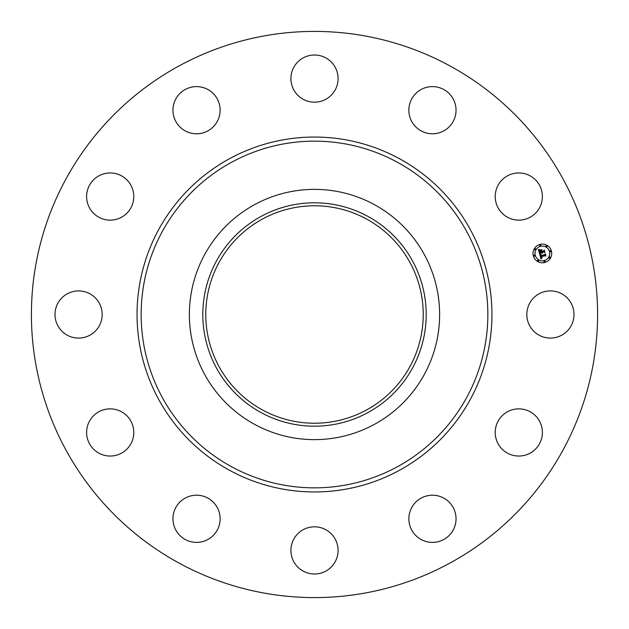 <?xml version="1.0" encoding="UTF-8"?>
<svg xmlns="http://www.w3.org/2000/svg" width="629" height="629" viewBox="0 0 629 629"><rect width="100%" height="100%" fill="white"/><g stroke="black" fill="none" stroke-linecap="round" stroke-linejoin="round"><path stroke-width="0.94" d="M529.704 303.194A23.587 23.587 0 0 1 561.721 293.798A23.587 23.587 0 0 1 571.108 325.806A23.587 23.587 0 0 1 539.1 335.202A23.587 23.587 0 0 1 529.704 303.194M178.778 562.931A283.089 283.089 0 0 1 66.069 178.778A283.089 283.089 0 0 1 450.222 66.069A283.089 283.089 0 0 1 562.931 450.222A283.089 283.089 0 0 1 178.778 562.931M366.628 219.089A108.723 108.723 0 0 1 409.911 366.628A108.723 108.723 0 0 1 262.372 409.911A108.723 108.723 0 0 1 219.089 262.372A108.723 108.723 0 0 1 366.628 219.089M260.949 216.478A111.695 111.695 0 0 0 216.478 368.051A111.695 111.695 0 0 0 368.051 412.522A111.695 111.695 0 0 0 412.522 260.949A111.695 111.695 0 0 0 260.949 216.478M374.491 424.308A125.124 125.124 0 0 1 204.692 254.509A125.124 125.124 0 0 1 374.491 204.692A125.124 125.124 0 0 1 424.308 374.491A125.124 125.124 0 0 1 189.376 314.5A125.124 125.124 0 0 1 374.491 204.692A125.124 125.124 0 0 1 374.491 424.308M122.474 216.691A23.587 23.587 0 0 1 90.049 208.82A23.587 23.587 0 0 1 97.927 176.403A23.587 23.587 0 0 1 130.345 184.273A23.587 23.587 0 0 1 122.474 216.691M431.895 495.22A23.587 23.587 0 0 1 456.041 518.249A23.587 23.587 0 0 1 433.011 542.387A23.587 23.587 0 0 1 408.874 519.357A23.587 23.587 0 0 1 431.895 495.22M197.105 133.78A23.587 23.587 0 0 1 172.959 110.751A23.587 23.587 0 0 1 195.989 86.613A23.587 23.587 0 0 1 220.126 109.643A23.587 23.587 0 0 1 197.105 133.78M325.806 529.704A23.587 23.587 0 0 1 335.202 561.721A23.587 23.587 0 0 1 303.194 571.108A23.587 23.587 0 0 1 293.798 539.1A23.587 23.587 0 0 1 325.806 529.704M303.194 99.296A23.587 23.587 0 0 1 293.798 67.279A23.587 23.587 0 0 1 325.806 57.892A23.587 23.587 0 0 1 335.202 89.9A23.587 23.587 0 0 1 303.194 99.296M216.691 506.526A23.587 23.587 0 0 1 208.82 538.951A23.587 23.587 0 0 1 176.403 531.073A23.587 23.587 0 0 1 184.273 498.655A23.587 23.587 0 0 1 216.691 506.526M412.309 122.474A23.587 23.587 0 0 1 420.18 90.049A23.587 23.587 0 0 1 452.597 97.927A23.587 23.587 0 0 1 444.727 130.345A23.587 23.587 0 0 1 412.309 122.474M133.78 431.895A23.587 23.587 0 0 1 110.751 456.041A23.587 23.587 0 0 1 86.613 433.011A23.587 23.587 0 0 1 109.643 408.874A23.587 23.587 0 0 1 133.78 431.895M495.22 197.105A23.587 23.587 0 0 1 518.249 172.959A23.587 23.587 0 0 1 542.387 195.989A23.587 23.587 0 0 1 519.357 220.126A23.587 23.587 0 0 1 495.22 197.105M99.296 325.806A23.587 23.587 0 0 1 67.279 335.202A23.587 23.587 0 0 1 57.892 303.194A23.587 23.587 0 0 1 89.9 293.798A23.587 23.587 0 0 1 99.296 325.806M506.526 412.309A23.587 23.587 0 0 1 538.951 420.18A23.587 23.587 0 0 1 531.073 452.597A23.587 23.587 0 0 1 498.655 444.727A23.587 23.587 0 0 1 506.526 412.309M544.785 262.466A9.341 9.341 0 0 1 533.345 255.861A9.341 9.341 0 0 1 539.949 244.422A9.341 9.341 0 0 1 551.389 251.026A9.341 9.341 0 0 1 544.785 262.466M540.468 246.332A7.359 7.359 0 0 1 549.479 251.537A7.359 7.359 0 0 1 544.274 260.555A7.359 7.359 0 0 1 535.263 255.35A7.359 7.359 0 0 1 540.468 246.332M539.666 254.163L541.019 254.415L540.413 255.036L540.547 256.027L544.832 254.926L545.139 254.344L545.626 256.145L545.013 255.72L541.089 256.774L542.025 257.756L540.798 256.852L541.223 257.882L542.041 257.976L540.971 258.881L539.666 254.163M539.855 253.849L541.144 254.226L539.855 253.849M540.751 254.737L540.798 255.665L544.761 254.603L545.335 253.778L545.878 255.799L545.288 254.03L544.824 254.714L540.72 255.814L540.751 254.737M539.572 253.802L538.479 249.705L539.831 250.035L539.257 250.798L539.548 252.394L541.388 251.899L539.698 252.095L539.658 250.342L539.776 251.97L541.302 251.561L540.303 250.507L541.954 250.067L541.718 251.812L543.708 251.278L544.085 250.633L544.604 252.567L543.92 252.064L542.222 252.52L542.536 253.086L541.931 252.599L542.371 253.314L541.6 252.685L539.941 253.133L539.572 253.802M538.636 249.343L540.036 249.729L538.636 249.343M540.366 250.185L542.072 249.729L540.366 250.185M541.742 250.57L541.962 251.38L543.653 250.932L544.321 250.004L544.934 252.284L544.274 250.256L543.723 251.01L541.884 251.506L541.742 250.57M534.155 255.059A0.566 0.566 0 0 1 534.847 255.46A0.566 0.566 0 0 1 534.446 256.152A0.566 0.566 0 0 1 533.754 255.751A0.566 0.566 0 0 1 534.155 255.059M540.059 244.83A0.566 0.566 0 0 1 540.751 245.231A0.566 0.566 0 0 1 540.358 245.923A0.566 0.566 0 0 1 539.658 245.522A0.566 0.566 0 0 1 540.059 244.83M534.988 248.722A0.566 0.566 0 0 1 535.688 249.123A0.566 0.566 0 0 1 535.287 249.815A0.566 0.566 0 0 1 534.587 249.414A0.566 0.566 0 0 1 534.988 248.722M550.289 250.735A0.566 0.566 0 0 1 550.98 251.136A0.566 0.566 0 0 1 550.579 251.828A0.566 0.566 0 0 1 549.888 251.427A0.566 0.566 0 0 1 550.289 250.735M546.397 245.664A0.566 0.566 0 0 1 547.088 246.065A0.566 0.566 0 0 1 546.695 246.757A0.566 0.566 0 0 1 545.996 246.356A0.566 0.566 0 0 1 546.397 245.664M544.675 262.057A0.566 0.566 0 0 1 543.983 261.656A0.566 0.566 0 0 1 544.384 260.964A0.566 0.566 0 0 1 545.076 261.365A0.566 0.566 0 0 1 544.675 262.057M538.338 261.224A0.566 0.566 0 0 1 537.646 260.823A0.566 0.566 0 0 1 538.047 260.131A0.566 0.566 0 0 1 538.739 260.532A0.566 0.566 0 0 1 538.338 261.224M549.746 258.165A0.566 0.566 0 0 1 549.054 257.764A0.566 0.566 0 0 1 549.455 257.072A0.566 0.566 0 0 1 550.147 257.473A0.566 0.566 0 0 1 549.746 258.165M397.607 162.368A173.352 173.352 0 0 1 466.632 397.607A173.352 173.352 0 0 1 231.393 466.632A173.352 173.352 0 0 1 162.368 231.393A173.352 173.352 0 0 1 397.607 162.368M399.572 158.767A177.457 177.457 0 0 1 470.233 399.572A177.457 177.457 0 0 1 229.428 470.233A177.457 177.457 0 0 1 158.767 229.428A177.457 177.457 0 0 1 399.572 158.767"/></g></svg>
